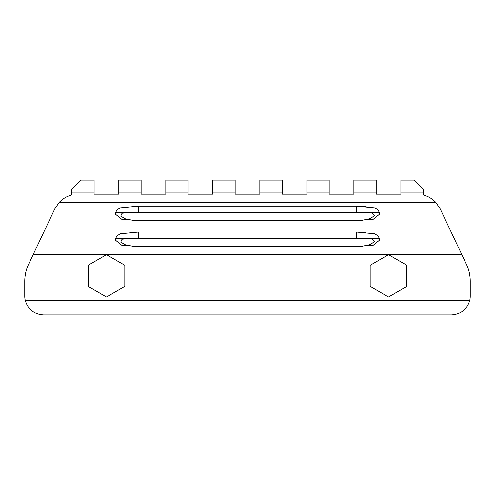 <?xml version="1.0" encoding="UTF-8"?>
<svg xmlns="http://www.w3.org/2000/svg" width="495" height="495" viewBox="0 0 495 495"><rect width="100%" height="100%" fill="white"/><g stroke="black" fill="none" stroke-linecap="round" stroke-linejoin="round"><path stroke-width="0.74" d="M388.606 254.715L461.897 254.715L466.414 264.25A39.965 39.965 0 0 1 470.25 281.346L470.25 296.115A18.81 18.81 0 0 1 469.743 300.446C466.964 309.474 460.864 314.3 451.44 314.925L43.56 314.925C34.136 314.3 28.036 309.474 25.257 300.446A18.81 18.81 0 0 1 24.75 296.115L24.75 281.346A39.965 39.965 0 0 1 28.586 264.25L33.103 254.715L106.394 254.715M24.75 296.115L24.75 281.346M25.257 300.446L469.743 300.446M470.25 281.346L470.25 296.115M106.567 254.715L388.433 254.715M28.586 264.25L54.741 208.97L59.01 202.603C62.519 198.811 66.769 196.268 71.769 194.962L71.769 189.48L81.174 180.075L94.1 180.075L94.1 194.17L118.788 194.17L118.788 192.976L141.118 192.976L141.118 180.075L118.788 180.075L118.788 192.976M400.9 192.976L400.9 180.075L413.826 180.075L423.231 189.48L423.231 192.976L400.9 192.976L400.9 194.17L376.212 194.17L376.212 180.075L353.882 180.075L353.882 192.976L376.212 192.976M59.01 202.603L435.99 202.603L440.259 208.97L461.897 254.715M423.231 192.976L423.231 194.962C428.231 196.268 432.482 198.811 435.99 202.603M353.882 192.976L353.882 194.17L329.194 194.17L329.194 180.075L306.863 180.075L306.863 192.976L329.194 192.976M306.863 192.976L306.863 194.17L282.175 194.17L282.175 180.075L259.844 180.075L259.844 192.976L282.175 192.976M259.844 192.976L259.844 194.17L235.156 194.17L235.156 180.075L212.825 180.075L212.825 192.976L235.156 192.976M212.825 192.976L212.825 194.17L188.137 194.17L188.137 180.075L165.806 180.075L165.806 192.976L188.137 192.976M165.806 192.976L165.806 194.17L141.118 194.17L141.118 192.976M71.769 192.976L94.1 192.976M138.352 246.417L121.795 245.26L115.378 240.063L116.517 236.233L120.161 233.801L138.352 232.075L356.647 232.075L374.839 233.801L378.483 236.233L379.622 240.063L373.205 245.26L356.647 246.417L138.352 246.417M138.352 220.473L121.795 219.316L115.378 214.118L116.517 210.288L120.161 207.857L138.352 206.13L356.647 206.13L374.839 207.857L378.483 210.288L379.622 214.118L373.205 219.316L356.647 220.473L138.352 220.473M366.189 206.267L356.647 206.13L356.647 212.522M366.189 232.211L356.647 232.075L356.647 238.466M361.177 246.417L370.248 244.561L374.628 241.504L372.401 239.023L365.811 238.466M129.189 238.466L122.011 239.203L120.737 242.098L125.439 244.802L133.823 246.417M361.177 220.473L370.248 218.617L374.628 215.56L372.401 213.079L365.811 212.522M129.189 212.522L122.011 213.258L120.737 216.154L125.439 218.864L133.823 220.473M43.56 314.925L451.44 314.925M388.532 297.012L406.865 286.419L406.859 265.246L388.519 254.665L370.186 265.258L370.192 286.432L388.532 297.012M106.468 297.012L88.135 286.419L88.141 265.246L106.481 254.665L124.814 265.258L124.808 286.432L106.468 297.012M138.352 232.075L138.352 238.466M138.352 212.522L138.352 206.13M373.205 245.248L372.432 245.464M122.568 245.464L121.795 245.248M373.205 219.304L372.432 219.52M122.568 219.52L121.795 219.304M115.372 212.522L379.628 212.522M115.372 238.466L379.628 238.466"/></g></svg>
